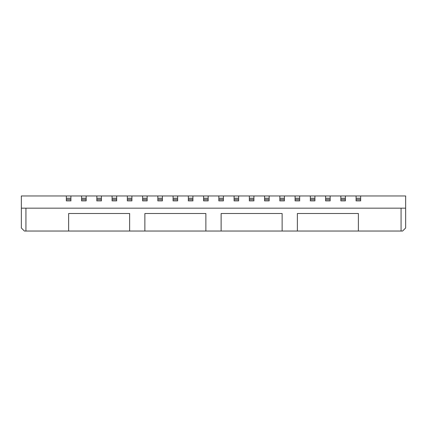 <?xml version="1.0" encoding="UTF-8"?>
<svg xmlns="http://www.w3.org/2000/svg" width="427" height="427" viewBox="0 0 427 427"><rect width="100%" height="100%" fill="white"/><g stroke="black" fill="none" stroke-linecap="round" stroke-linejoin="round"><path stroke-width="0.64" d="M405.65 208.162L21.35 208.162L21.35 195.961L405.65 195.961L405.65 227.986L402.629 231.007M21.35 208.162L21.35 227.986L24.371 231.007M402.602 231.039L358.376 231.039L358.376 213.5L297.373 213.5L297.373 231.039L358.376 231.039M24.398 231.039L129.627 231.039L129.627 213.5L68.624 213.5L68.624 231.039M297.373 231.039L282.124 231.039L282.124 213.5L221.127 213.5L221.127 231.039L282.124 231.039M221.127 231.039L205.873 231.039L205.873 213.5L144.876 213.5L144.876 231.039L205.873 231.039M144.876 231.039L129.627 231.039M208.162 195.961L208.162 200.866L203.588 200.866L203.588 199.649L208.162 199.649M203.588 195.961L203.588 199.649M192.913 195.961L192.913 200.866L188.339 200.866L188.339 199.649L192.913 199.649M188.339 195.961L188.339 199.649M147.16 195.961L147.16 200.866L142.586 200.866L142.586 199.649L147.16 199.649M142.586 195.961L142.586 199.649M162.415 195.961L162.415 200.866L157.835 200.866L157.835 199.649L162.415 199.649M157.835 195.961L157.835 199.649M177.664 195.961L177.664 200.866L173.09 200.866L173.09 199.649L177.664 199.649M173.09 195.961L173.09 199.649M279.84 195.961L279.84 200.866L284.414 200.866L284.414 195.961M269.165 195.961L269.165 200.866L264.585 200.866L264.585 199.649L269.165 199.649M264.585 195.961L264.585 199.649M218.837 195.961L218.837 200.866L223.412 200.866L223.412 195.961M234.087 195.961L234.087 200.866L238.661 200.866L238.661 195.961M249.336 195.961L249.336 200.866L253.91 200.866L253.91 195.961M340.837 195.961L340.837 200.866L345.411 200.866L345.411 195.961M325.587 195.961L325.587 200.866L330.162 200.866L330.162 195.961M295.089 195.961L295.089 200.866L299.663 200.866L299.663 195.961M310.338 195.961L310.338 200.866L314.912 200.866L314.912 195.961M86.163 195.961L86.163 200.866L81.589 200.866L81.589 199.649L86.163 199.649M81.589 195.961L81.589 199.649M101.412 195.961L101.412 200.866L96.838 200.866L96.838 199.649L101.412 199.649M96.838 195.961L96.838 199.649M131.911 195.961L131.911 200.866L127.337 200.866L127.337 199.649L131.911 199.649M127.337 195.961L127.337 199.649M116.662 195.961L116.662 200.866L112.087 200.866L112.087 199.649L116.662 199.649M112.087 195.961L112.087 199.649M356.086 195.961L356.086 200.866L360.66 200.866L360.66 195.961M66.34 195.961L66.34 200.866L70.914 200.866L70.914 195.961M203.588 198.251L208.162 198.251M188.339 198.251L192.913 198.251M142.586 198.251L147.16 198.251M157.835 198.251L162.415 198.251M173.09 198.251L177.664 198.251M279.84 198.251L284.414 198.251M264.585 198.251L269.165 198.251M218.837 198.251L223.412 198.251M234.087 198.251L238.661 198.251M249.336 198.251L253.91 198.251M340.837 198.251L345.411 198.251M325.587 198.251L330.162 198.251M295.089 198.251L299.663 198.251M310.338 198.251L314.912 198.251M81.589 198.251L86.163 198.251M96.838 198.251L101.412 198.251M127.337 198.251L131.911 198.251M112.087 198.251L116.662 198.251M356.086 198.251L360.66 198.251M66.34 198.251L70.914 198.251M401.076 208.162L401.076 231.039M25.924 208.162L25.924 231.039M203.588 198.325L208.162 198.325M188.339 198.325L192.913 198.325M142.586 198.325L147.16 198.325M157.835 198.325L162.415 198.325M173.09 198.325L177.664 198.325M279.84 199.649L284.414 199.649M279.84 198.325L284.414 198.325M264.585 198.325L269.165 198.325M218.837 199.649L223.412 199.649M218.837 198.325L223.412 198.325M234.087 199.649L238.661 199.649M234.087 198.325L238.661 198.325M249.336 199.649L253.91 199.649M249.336 198.325L253.91 198.325M340.837 199.649L345.411 199.649M340.837 198.325L345.411 198.325M325.587 199.649L330.162 199.649M325.587 198.325L330.162 198.325M295.089 199.649L299.663 199.649M295.089 198.325L299.663 198.325M310.338 199.649L314.912 199.649M310.338 198.325L314.912 198.325M81.589 198.325L86.163 198.325M96.838 198.325L101.412 198.325M127.337 198.325L131.911 198.325M112.087 198.325L116.662 198.325M356.086 199.649L360.66 199.649M356.086 198.325L360.66 198.325M66.34 199.649L70.914 199.649M66.34 198.325L70.914 198.325"/></g></svg>
